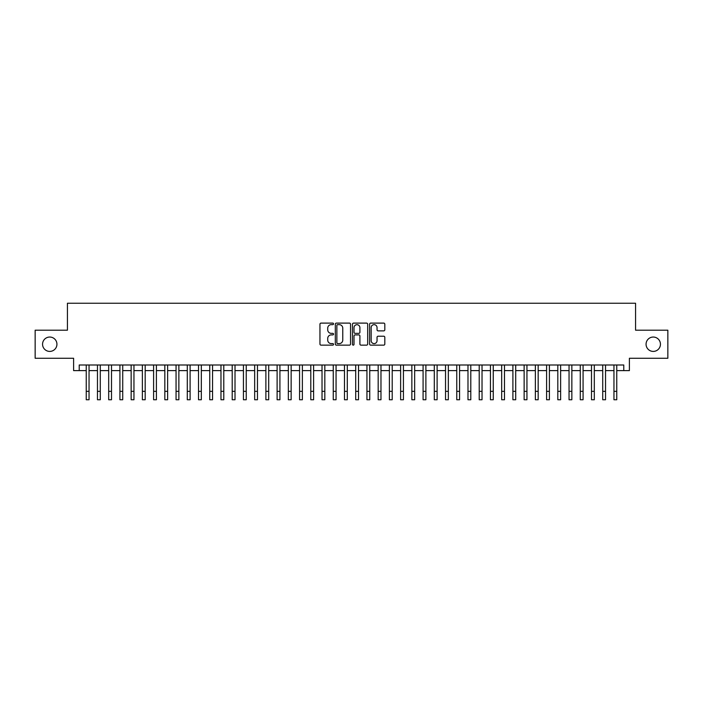 <?xml version="1.0" encoding="UTF-8"?>
<svg xmlns="http://www.w3.org/2000/svg" width="703" height="703" viewBox="0 0 703 703"><rect width="100%" height="100%" fill="white"/><g stroke="black" fill="none" stroke-linecap="round" stroke-linejoin="round"><path stroke-width="1.05" d="M333.538 323.872A0.773 0.773 0 0 0 332.765 323.108L321.051 323.108A1.098 1.098 0 0 0 319.953 324.206L319.953 344.039A1.098 1.098 0 0 0 321.051 345.147L332.765 345.147A0.773 0.773 0 0 0 333.538 344.373A0.773 0.773 0 0 0 332.765 343.6L331.245 343.6A3.524 3.524 0 0 1 327.721 340.076L327.721 338.424A3.524 3.524 0 0 1 331.245 334.9L332.765 334.9A0.773 0.773 0 0 0 333.538 334.127A0.773 0.773 0 0 0 332.765 333.354L331.245 333.354A3.524 3.524 0 0 1 327.721 329.83L327.721 328.169A3.524 3.524 0 0 1 331.245 324.645L332.765 324.645A0.773 0.773 0 0 0 333.538 323.872M646.066 344.233A7.188 7.188 0 0 0 653.254 351.412A7.188 7.188 0 0 0 660.442 344.233A7.188 7.188 0 0 0 653.254 337.045A7.188 7.188 0 0 0 646.066 344.233M42.558 344.233A7.188 7.188 0 0 0 49.746 351.412A7.188 7.188 0 0 0 56.934 344.233A7.188 7.188 0 0 0 49.746 337.045A7.188 7.188 0 0 0 42.558 344.233M383.706 330.876A1.098 1.098 0 0 0 384.813 329.769L384.813 324.206A1.098 1.098 0 0 0 383.706 323.108L370.701 323.108A1.098 1.098 0 0 0 369.602 324.206L369.602 344.039A1.098 1.098 0 0 0 370.701 345.147L383.706 345.147A1.098 1.098 0 0 0 384.813 344.039L384.813 337.317A1.098 1.098 0 0 0 383.706 336.219L378.144 336.219A1.098 1.098 0 0 0 377.045 337.317L377.045 340.656A2.944 2.944 0 0 1 374.093 343.6A2.944 2.944 0 0 1 371.149 340.656L371.149 327.598A2.944 2.944 0 0 1 374.093 324.645A2.944 2.944 0 0 1 377.045 327.598L377.045 329.769A1.098 1.098 0 0 0 378.144 330.876L383.706 330.876M79.219 370.613L79.219 364.998L623.781 364.998L623.781 370.613L629.396 370.613L629.396 358.266L667.85 358.266L667.85 330.199L635.574 330.199L635.574 303.248L67.426 303.248L67.426 330.199L35.15 330.199L35.15 358.266L73.604 358.266L73.604 370.613L86.241 370.613M350.533 324.206A1.098 1.098 0 0 0 349.435 323.108L336.429 323.108A1.098 1.098 0 0 0 335.322 324.206L335.322 344.039A1.098 1.098 0 0 0 336.429 345.147L349.435 345.147A1.098 1.098 0 0 0 350.533 344.039L350.533 324.206M353.565 323.108L366.571 323.108A1.098 1.098 0 0 1 367.678 324.206L367.678 344.039A1.098 1.098 0 0 1 366.571 345.147L361.008 345.147A1.098 1.098 0 0 1 359.901 344.039L359.901 335.999A1.098 1.098 0 0 0 358.802 334.9L355.112 334.9A1.098 1.098 0 0 0 354.004 335.999L354.004 344.373A0.773 0.773 0 0 1 353.24 345.147A0.773 0.773 0 0 1 352.467 344.373L352.467 324.206A1.098 1.098 0 0 1 353.565 323.108M89.044 370.613L97.462 370.613M100.274 370.613L108.693 370.613M111.505 370.613L119.923 370.613M122.726 370.613L131.153 370.613M133.957 370.613L142.375 370.613M145.187 370.613L153.606 370.613M156.409 370.613L164.836 370.613M167.639 370.613L176.058 370.613M178.87 370.613L187.288 370.613M190.1 370.613L198.518 370.613M201.322 370.613L209.749 370.613M212.552 370.613L220.97 370.613M223.782 370.613L232.201 370.613M235.013 370.613L243.431 370.613M246.235 370.613L254.662 370.613M257.465 370.613L265.883 370.613M268.695 370.613L277.114 370.613M279.917 370.613L288.344 370.613M291.147 370.613L299.575 370.613M302.378 370.613L310.796 370.613M313.608 370.613L322.027 370.613M324.83 370.613L333.257 370.613M336.06 370.613L344.479 370.613M347.291 370.613L355.709 370.613M358.521 370.613L366.94 370.613M369.743 370.613L378.17 370.613M380.973 370.613L389.392 370.613M392.204 370.613L400.622 370.613M403.425 370.613L411.853 370.613M414.656 370.613L423.083 370.613M425.886 370.613L434.305 370.613M437.117 370.613L445.535 370.613M448.338 370.613L456.765 370.613M459.569 370.613L467.987 370.613M470.799 370.613L479.218 370.613M482.03 370.613L490.448 370.613M493.251 370.613L501.678 370.613M504.482 370.613L512.9 370.613M515.712 370.613L524.13 370.613M526.942 370.613L535.361 370.613M538.164 370.613L546.591 370.613M549.395 370.613L557.813 370.613M560.625 370.613L569.043 370.613M571.847 370.613L580.274 370.613M583.077 370.613L591.495 370.613M594.307 370.613L602.726 370.613M605.538 370.613L613.956 370.613M616.759 370.613L623.781 370.613M337.642 324.645A0.773 0.773 0 0 0 336.869 325.419L336.869 342.836A0.773 0.773 0 0 0 337.642 343.6L339.241 343.6A3.524 3.524 0 0 0 342.765 340.076L342.765 328.169A3.524 3.524 0 0 0 339.241 324.645L337.642 324.645M359.901 327.651A2.944 2.944 0 0 0 356.957 324.698A2.944 2.944 0 0 0 354.004 327.651L354.004 332.255A1.098 1.098 0 0 0 355.112 333.354L358.802 333.354A1.098 1.098 0 0 0 359.901 332.255L359.901 327.651M86.241 391.334L89.044 391.334L89.044 399.752L86.241 399.752L86.241 364.998M89.044 391.334L89.044 364.998M97.462 399.752L100.274 399.752L97.462 399.752L97.462 364.998M100.274 399.752L100.274 364.998M108.693 399.752L111.505 399.752L108.693 399.752L108.693 364.998M111.505 399.752L111.505 364.998M119.923 399.752L122.726 399.752L119.923 399.752L119.923 364.998M122.726 399.752L122.726 364.998M131.153 399.752L133.957 399.752L131.153 399.752L131.153 364.998M133.957 399.752L133.957 364.998M142.375 399.752L145.187 399.752L142.375 399.752L142.375 364.998M145.187 399.752L145.187 364.998M153.606 399.752L156.409 399.752L153.606 399.752L153.606 364.998M156.409 399.752L156.409 364.998M164.836 399.752L167.639 399.752L164.836 399.752L164.836 364.998M167.639 399.752L167.639 364.998M176.058 399.752L178.87 399.752L176.058 399.752L176.058 364.998M178.87 399.752L178.87 364.998M187.288 399.752L190.1 399.752L187.288 399.752L187.288 364.998M190.1 399.752L190.1 364.998M198.518 399.752L201.322 399.752L198.518 399.752L198.518 364.998M201.322 399.752L201.322 364.998M209.749 399.752L212.552 399.752L209.749 399.752L209.749 364.998M212.552 399.752L212.552 364.998M220.97 399.752L223.782 399.752L220.97 399.752L220.97 364.998M223.782 399.752L223.782 364.998M232.201 399.752L235.013 399.752L232.201 399.752L232.201 364.998M235.013 399.752L235.013 364.998M243.431 399.752L246.235 399.752L243.431 399.752L243.431 364.998M246.235 399.752L246.235 364.998M254.662 399.752L257.465 399.752L254.662 399.752L254.662 364.998M257.465 399.752L257.465 364.998M265.883 399.752L268.695 399.752L265.883 399.752L265.883 364.998M268.695 399.752L268.695 364.998M277.114 399.752L279.917 399.752L277.114 399.752L277.114 364.998M279.917 399.752L279.917 364.998M288.344 399.752L291.147 399.752L288.344 399.752L288.344 364.998M291.147 399.752L291.147 364.998M299.575 399.752L302.378 399.752L299.575 399.752L299.575 364.998M302.378 399.752L302.378 364.998M310.796 399.752L313.608 399.752L310.796 399.752L310.796 364.998M313.608 399.752L313.608 364.998M322.027 399.752L324.83 399.752L322.027 399.752L322.027 364.998M324.83 399.752L324.83 364.998M333.257 399.752L336.06 399.752L333.257 399.752L333.257 364.998M336.06 399.752L336.06 364.998M344.479 399.752L347.291 399.752L344.479 399.752L344.479 364.998M347.291 399.752L347.291 364.998M355.709 399.752L358.521 399.752L355.709 399.752L355.709 364.998M358.521 399.752L358.521 364.998M366.94 399.752L369.743 399.752L366.94 399.752L366.94 364.998M369.743 399.752L369.743 364.998M378.17 399.752L380.973 399.752L378.17 399.752L378.17 364.998M380.973 399.752L380.973 364.998M389.392 399.752L392.204 399.752L389.392 399.752L389.392 364.998M392.204 399.752L392.204 364.998M400.622 399.752L403.425 399.752L400.622 399.752L400.622 364.998M403.425 399.752L403.425 364.998M411.853 399.752L414.656 399.752L411.853 399.752L411.853 364.998M414.656 399.752L414.656 364.998M423.083 399.752L425.886 399.752L423.083 399.752L423.083 364.998M425.886 399.752L425.886 364.998M434.305 399.752L437.117 399.752L434.305 399.752L434.305 364.998M437.117 399.752L437.117 364.998M445.535 399.752L448.338 399.752L445.535 399.752L445.535 364.998M448.338 399.752L448.338 364.998M456.765 399.752L459.569 399.752L456.765 399.752L456.765 364.998M459.569 399.752L459.569 364.998M467.987 399.752L470.799 399.752L467.987 399.752L467.987 364.998M470.799 399.752L470.799 364.998M479.218 399.752L482.03 399.752L479.218 399.752L479.218 364.998M482.03 399.752L482.03 364.998M490.448 399.752L493.251 399.752L490.448 399.752L490.448 364.998M493.251 399.752L493.251 364.998M501.678 399.752L504.482 399.752L501.678 399.752L501.678 364.998M504.482 399.752L504.482 364.998M512.9 399.752L515.712 399.752L512.9 399.752L512.9 364.998M515.712 399.752L515.712 364.998M524.13 399.752L526.942 399.752L524.13 399.752L524.13 364.998M526.942 399.752L526.942 364.998M535.361 399.752L538.164 399.752L535.361 399.752L535.361 364.998M538.164 399.752L538.164 364.998M546.591 399.752L549.395 399.752L546.591 399.752L546.591 364.998M549.395 399.752L549.395 364.998M557.813 399.752L560.625 399.752L557.813 399.752L557.813 364.998M560.625 399.752L560.625 364.998M569.043 399.752L571.847 399.752L569.043 399.752L569.043 364.998M571.847 399.752L571.847 364.998M580.274 399.752L583.077 399.752L580.274 399.752L580.274 364.998M583.077 399.752L583.077 364.998M591.495 399.752L594.307 399.752L591.495 399.752L591.495 364.998M594.307 399.752L594.307 364.998M602.726 399.752L605.538 399.752L602.726 399.752L602.726 364.998M605.538 399.752L605.538 364.998M613.956 399.752L616.759 399.752L613.956 399.752L613.956 364.998M616.759 399.752L616.759 364.998M97.462 391.334L100.274 391.334M108.693 391.334L111.505 391.334M119.923 391.334L122.726 391.334M131.153 391.334L133.957 391.334M142.375 391.334L145.187 391.334M153.606 391.334L156.409 391.334M164.836 391.334L167.639 391.334M176.058 391.334L178.87 391.334M187.288 391.334L190.1 391.334M198.518 391.334L201.322 391.334M209.749 391.334L212.552 391.334M220.97 391.334L223.782 391.334M232.201 391.334L235.013 391.334M243.431 391.334L246.235 391.334M254.662 391.334L257.465 391.334M265.883 391.334L268.695 391.334M277.114 391.334L279.917 391.334M288.344 391.334L291.147 391.334M299.575 391.334L302.378 391.334M310.796 391.334L313.608 391.334M322.027 391.334L324.83 391.334M333.257 391.334L336.06 391.334M344.479 391.334L347.291 391.334M355.709 391.334L358.521 391.334M366.94 391.334L369.743 391.334M378.17 391.334L380.973 391.334M389.392 391.334L392.204 391.334M400.622 391.334L403.425 391.334M411.853 391.334L414.656 391.334M423.083 391.334L425.886 391.334M434.305 391.334L437.117 391.334M445.535 391.334L448.338 391.334M456.765 391.334L459.569 391.334M467.987 391.334L470.799 391.334M479.218 391.334L482.03 391.334M490.448 391.334L493.251 391.334M501.678 391.334L504.482 391.334M512.9 391.334L515.712 391.334M524.13 391.334L526.942 391.334M535.361 391.334L538.164 391.334M546.591 391.334L549.395 391.334M557.813 391.334L560.625 391.334M569.043 391.334L571.847 391.334M580.274 391.334L583.077 391.334M591.495 391.334L594.307 391.334M602.726 391.334L605.538 391.334M613.956 391.334L616.759 391.334"/></g></svg>
